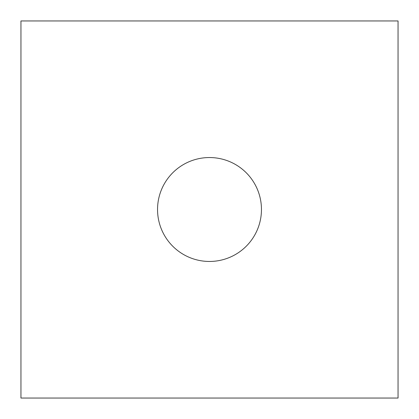 <?xml version="1.0" encoding="UTF-8"?>
<svg xmlns="http://www.w3.org/2000/svg" width="419" height="419" viewBox="0 0 419 419"><rect width="100%" height="100%" fill="white"/><g stroke="black" fill="none" stroke-linecap="round" stroke-linejoin="round"><path stroke-width="0.63" d="M261.456 209.5A51.956 51.956 0 0 0 209.5 157.544A51.956 51.956 0 0 0 157.544 209.5A51.956 51.956 0 0 0 209.5 261.456A51.956 51.956 0 0 0 261.456 209.5M20.95 20.95L20.95 398.05L398.05 398.05L398.05 20.95L20.95 20.95"/></g></svg>
